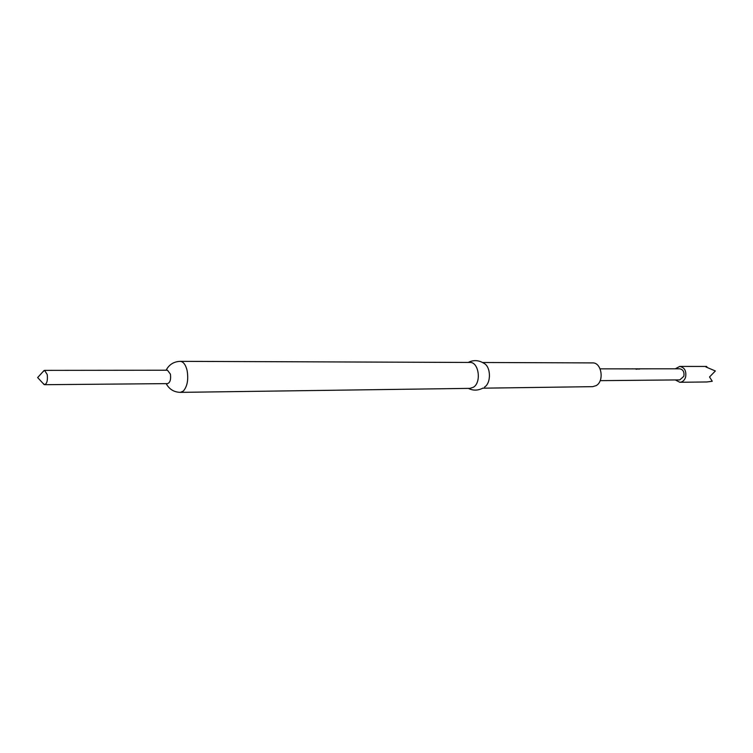 <?xml version="1.0" encoding="UTF-8"?>
<svg xmlns="http://www.w3.org/2000/svg" width="753" height="753" viewBox="0 0 753 753"><rect width="100%" height="100%" fill="white"/><g stroke="black" fill="none" stroke-linecap="round" stroke-linejoin="round"><path stroke-width="1.13" d="M650.818 368.819L649.914 368.819M646.883 368.819L645.98 368.819M644.389 368.819L640.916 368.819M638.619 368.866L600.103 368.848M637.593 368.819L634.967 368.829M633.057 368.829L632.134 368.829M629.019 368.829L628.087 368.829M627.033 368.829L626.101 368.829M639.137 368.819L679.733 368.801C683.122 369.507 684.496 372.01 683.837 376.302L679.79 379.898L600.169 380.651M482.786 388.181L592.686 386.656L596.16 385.621C604.584 381.159 601.572 362.315 592.573 362.908L482.654 362.494M468.253 362.438C473.449 359.774 478.701 360.075 484.01 363.341C490.975 366.786 491.314 383.089 484.499 387.089M469.91 362.447C478.739 361.779 481.713 382.364 473.439 387.23L470.041 388.36L180.391 392.369L183.374 391.033C187.365 386.327 188.598 379.446 187.083 370.391C185.624 364.64 183.346 361.628 180.231 361.346L469.91 362.447M42.883 371.803L44.596 370.372L167.486 370.222L170.413 374.147C171.072 379.474 170.122 382.628 167.561 383.616L44.672 384.698L42.94 383.286M44.596 370.372L47.232 374.57C47.844 380.274 46.987 383.644 44.672 384.698M675.29 368.801L679.752 366.419C684.59 367.436 686.538 371.013 685.606 377.14C684.505 380.359 682.585 382.072 679.827 382.279L675.347 379.945M707.058 367.182L706.615 366.447L705.843 366.927L715.35 370.975L709.533 376.961L712.263 381.253L706.851 381.969L679.827 382.279M636.04 369.234L638.808 368.904M638.855 369.149L639.946 368.923M166.178 383.625C169.237 389.273 173.981 392.191 180.391 392.369M180.231 361.346C173.821 361.591 169.114 364.546 166.112 370.222M44.135 384.576L37.65 377.573L44.069 370.504M483.002 388.059C477.939 390.675 473.063 390.788 468.385 388.379M679.752 366.419L706.615 366.447"/></g></svg>
